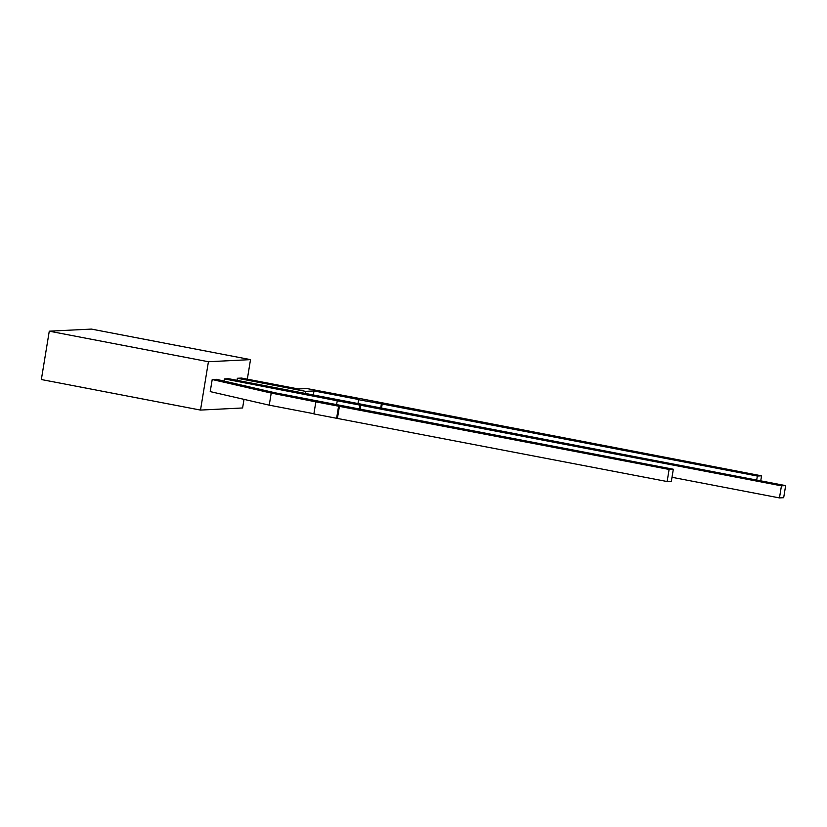 <?xml version="1.0" encoding="UTF-8"?>
<svg xmlns="http://www.w3.org/2000/svg" width="827" height="827" viewBox="0 0 827 827"><rect width="100%" height="100%" fill="white"/><g stroke="black" fill="none" stroke-linecap="round" stroke-linejoin="round"><path stroke-width="1.24" d="M714.063 472.393L716.006 472.641L714.063 472.393M720.731 473.675L721.992 473.85L720.731 473.675M724.07 474.284L725.455 474.522L724.07 474.284M727.956 474.936L726.768 474.832L727.956 474.936M730.489 475.422L731.109 475.546L730.489 475.422M785.65 485.625L228.603 378.704L224.396 378.911L337.24 400.775L781.443 485.831L785.65 485.625L783.676 497.709L779.458 497.916L781.443 485.831M739.855 477.344L741.943 477.675L739.855 477.344M733.745 476.166L735.472 476.497L733.745 476.166M728.69 475.194L729.941 475.38L728.69 475.194M725.651 474.615L726.602 474.677L725.651 474.615M723.253 474.036L722.054 473.933L723.253 474.036M718.777 473.292L720.441 473.447L718.777 473.292M716.161 472.796L718.105 473.044L716.161 472.796M711.964 471.99L713.908 472.238L711.964 471.99M313.909 413.738L269.24 405.158L210.223 391.605L212.208 379.521L271.225 393.073L315.852 401.85L669.105 469.447L673.323 469.229L275.432 392.866L216.416 379.314L212.208 379.521M208.425 361.73L49.269 331.182L41.35 379.531L200.506 410.078L208.425 361.73L250.519 359.631L247.325 379.159M200.506 410.078L242.6 407.969L244.017 399.369M224.045 381.071L224.396 378.911M237.029 380.317L237.359 378.27L241.577 378.063L298.413 388.969L306.838 388.545L364.521 399.41L761.564 475.825L757.356 476.032L382.198 404.031L381.536 408.062M49.269 331.182L91.363 329.084L250.519 359.631M672 477.293L779.458 497.916M360.158 409.127L360.82 405.096M336.641 404.413L337.24 400.775M359.342 408.972L359.972 405.137M358.029 403.338L358.618 399.71L359.466 399.668L313.991 390.944L305.577 391.357L237.359 378.27M358.618 399.71L382.198 404.031M756.695 480.063L757.356 476.032M760.737 480.838L761.564 475.825M305.235 393.414L305.577 391.357M313.33 394.965L313.991 390.944M380.73 407.907L381.361 404.072M315.852 401.85L313.878 413.934L667.131 481.531L671.338 481.314L673.323 469.229M667.131 481.531L669.105 469.447M337.447 418.255L339.432 406.171M269.24 405.158L271.225 393.073M336.61 418.297L338.584 406.212M735.224 476.383L734.572 476.259L735.224 476.383"/></g></svg>

